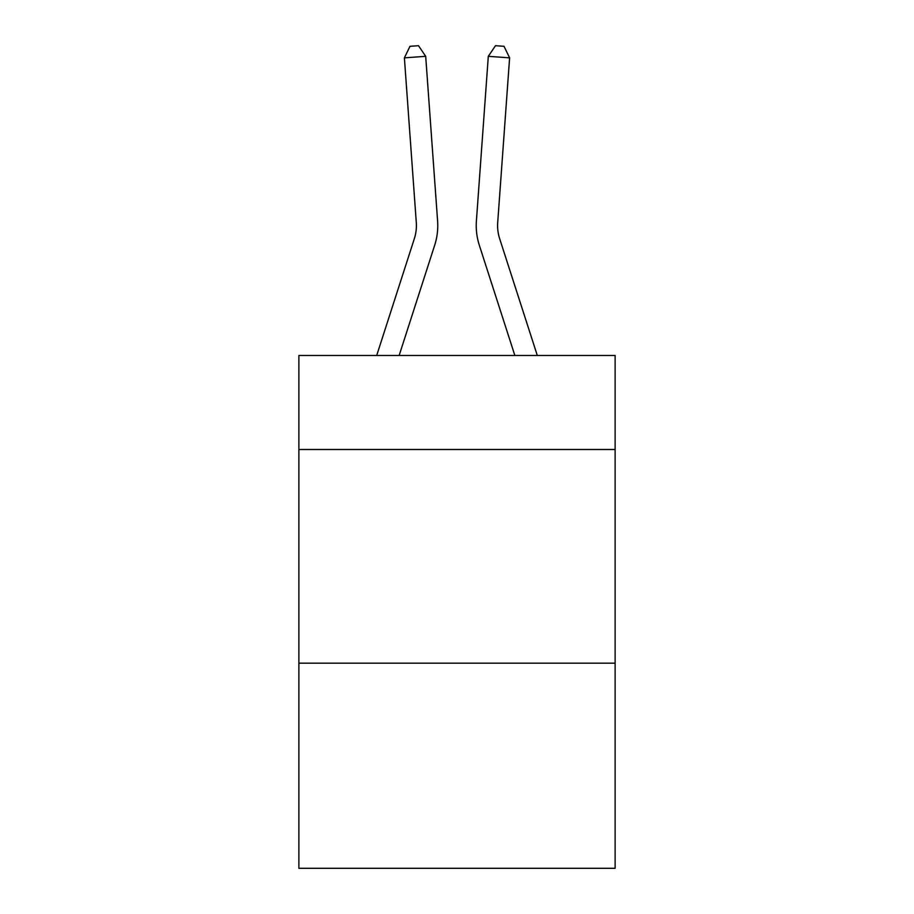 <?xml version="1.0" encoding="UTF-8"?>
<svg xmlns="http://www.w3.org/2000/svg" width="914" height="914" viewBox="0 0 914 914"><rect width="100%" height="100%" fill="white"/><g stroke="black" fill="none" stroke-linecap="round" stroke-linejoin="round"><path stroke-width="1.37" d="M615.122 449.505L615.122 355.489L298.878 355.489L298.878 449.505L615.122 449.505L615.122 868.3L298.878 868.3L298.878 449.505M615.122 663.176L298.878 663.176M376.694 355.489L414.339 238.691A42.73 42.73 0 0 0 416.293 222.49L404.388 57.856L425.696 56.325L437.6 220.948A64.106 64.106 0 0 1 434.676 245.249L399.144 355.489M537.306 355.489L499.661 238.691A42.73 42.73 8.8 0 1 497.707 222.49L509.612 57.856L488.305 56.325L476.4 220.948A64.106 64.106 -171.2 0 0 479.324 245.249L514.856 355.489M499.661 238.691A42.73 42.73 8.8 0 1 497.707 222.49A42.73 42.73 8.8 0 0 499.661 238.691A42.73 42.73 8.8 0 1 497.707 222.49A42.73 42.73 8.8 0 0 499.661 238.691A42.73 42.73 8.8 0 1 497.707 222.49A42.73 42.73 8.8 0 0 499.661 238.691A42.73 42.73 8.8 0 1 497.707 222.49A42.73 42.73 8.8 0 0 499.661 238.691A42.73 42.73 8.8 0 1 497.707 222.49A42.73 42.73 8.8 0 0 499.661 238.691A42.73 42.73 8.8 0 1 497.707 222.49A42.73 42.73 8.8 0 0 499.661 238.691A42.73 42.73 8.8 0 1 497.707 222.49A42.73 42.73 8.8 0 0 499.661 238.691A42.73 42.73 8.8 0 1 497.707 222.49A42.73 42.73 8.8 0 0 499.661 238.691A42.73 42.73 8.8 0 1 497.707 222.49A42.73 42.73 8.8 0 0 499.661 238.691A42.73 42.73 8.8 0 1 497.707 222.49A42.73 42.73 8.8 0 0 499.661 238.691A42.73 42.73 8.8 0 1 497.707 222.49A42.73 42.73 8.8 0 0 499.661 238.691A42.73 42.73 8.8 0 1 497.707 222.49A42.73 42.73 8.8 0 0 499.661 238.691A42.73 42.73 8.8 0 1 497.707 222.49A42.73 42.73 8.8 0 0 499.661 238.691A42.73 42.73 8.8 0 1 497.707 222.49A42.73 42.73 8.8 0 0 499.661 238.691A42.73 42.73 8.8 0 1 497.707 222.49A42.73 42.73 8.8 0 0 499.661 238.691A42.73 42.73 8.8 0 1 497.707 222.49A42.73 42.73 8.8 0 0 499.661 238.691A42.73 42.73 8.8 0 1 497.707 222.49A42.73 42.73 8.8 0 0 499.661 238.691A42.73 42.73 8.8 0 1 497.707 222.49A42.73 42.73 8.8 0 0 499.661 238.691A42.73 42.73 8.8 0 1 497.707 222.49A42.73 42.73 8.8 0 0 499.661 238.691A42.73 42.73 8.8 0 1 497.707 222.49A42.73 42.73 8.8 0 0 499.661 238.691A42.73 42.73 8.8 0 1 497.707 222.49A42.73 42.73 8.8 0 0 499.661 238.691A42.73 42.73 8.8 0 1 497.707 222.49A42.73 42.73 8.8 0 0 499.661 238.691A42.73 42.73 8.8 0 1 497.707 222.49A42.73 42.73 8.8 0 0 499.661 238.691A42.73 42.73 8.8 0 1 497.707 222.49A42.73 42.73 8.8 0 0 499.661 238.691A42.73 42.73 8.8 0 1 497.707 222.49A42.73 42.73 8.8 0 0 499.661 238.691A42.73 42.73 8.8 0 1 497.707 222.49A42.73 42.73 8.8 0 0 499.661 238.691A42.73 42.73 8.8 0 1 497.707 222.49A42.73 42.73 8.8 0 0 499.661 238.691A42.73 42.73 8.8 0 1 497.707 222.49A42.73 42.73 8.8 0 0 499.661 238.691A42.73 42.73 8.8 0 1 497.707 222.49A42.73 42.73 8.8 0 0 499.661 238.691M488.305 56.325L476.4 220.948L488.305 56.325L476.4 220.948L488.305 56.325L476.4 220.948L488.305 56.325L476.4 220.948L488.305 56.325L476.4 220.948L488.305 56.325L476.4 220.948L488.305 56.325L476.4 220.948L488.305 56.325L476.4 220.948L488.305 56.325L476.4 220.948L488.305 56.325L476.4 220.948L488.305 56.325L476.4 220.948L488.305 56.325L476.4 220.948L488.305 56.325L476.4 220.948L488.305 56.325L476.4 220.948L488.305 56.325L476.4 220.948L488.305 56.325L476.4 220.948L488.305 56.325L476.4 220.948L488.305 56.325L476.4 220.948L488.305 56.325L476.4 220.948L488.305 56.325L476.4 220.948L488.305 56.325L476.4 220.948L488.305 56.325L476.4 220.948L488.305 56.325L476.4 220.948L488.305 56.325L476.4 220.948L488.305 56.325L476.4 220.948L488.305 56.325L476.4 220.948L488.305 56.325L476.4 220.948L488.305 56.325L476.4 220.948L488.305 56.325L476.4 220.948L488.305 56.325L495.502 45.7L504.025 46.317L509.612 57.856M404.388 57.856L409.975 46.317L418.498 45.7L425.696 56.325"/></g></svg>
